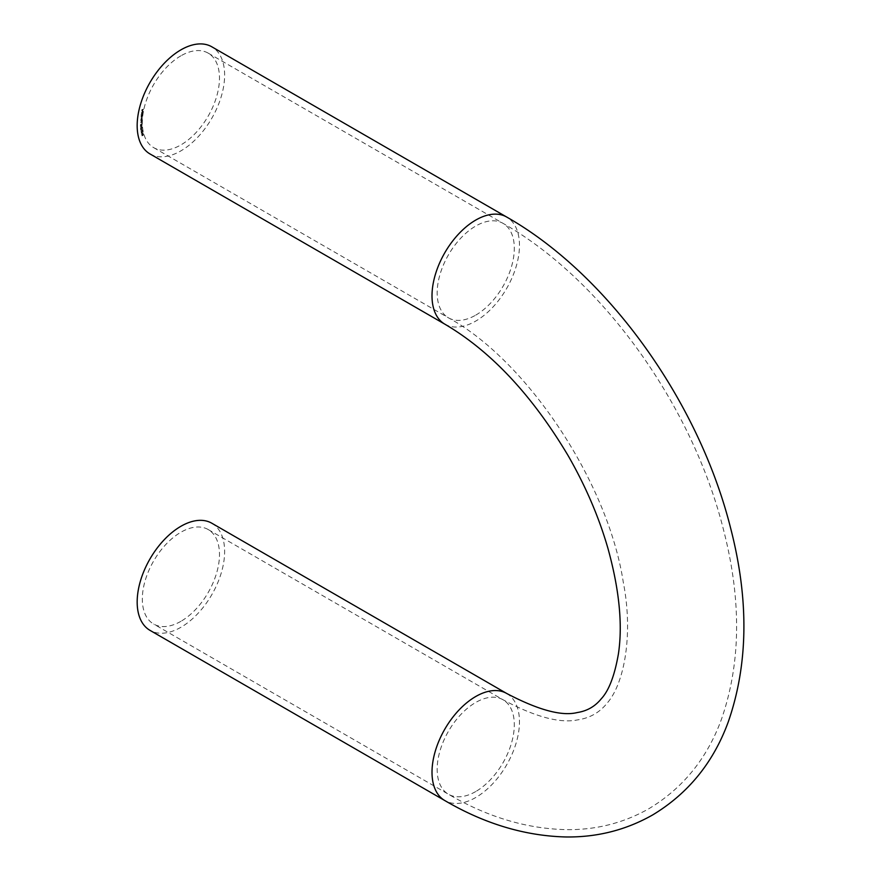 <?xml version="1.0" encoding="UTF-8"?>
<svg xmlns="http://www.w3.org/2000/svg" width="881" height="881" viewBox="0 0 881 881"><rect width="100%" height="100%" fill="white"/><g stroke="black" fill="none" stroke-linecap="round" stroke-linejoin="round"><path stroke-width="0.66" stroke-dasharray="4.41 3.3" d="M142.986 111.303L142.634 112.107L143.118 111.281L142.226 110.973L142.006 112.195L142.623 110.874L142.986 111.303M142.436 111.094L142.215 112.316L142.832 110.995L142.843 112.228L143.328 111.402L142.226 110.973M142.006 112.195L142.579 112.361L142.006 112.195M140.916 114.871L142.524 114.519L142.689 113.704L142.182 113.142L140.883 115.07M141.092 115.18L142.733 114.64L142.182 113.142L141.445 114.134M140.872 119.364L142.16 118.197L141.577 117.746L140.861 119.552M141.07 119.662L142.359 118.318L141.577 117.746L141.081 119.486M141.951 121.049L140.685 122.426L141.907 122.294L140.828 122.316L141.951 121.049L140.74 121.688M140.949 121.809L140.894 122.547L141.907 122.294M142.105 122.415L141.059 122.547L141.169 121.666M141.312 126.126L142.017 125.091L140.784 125.52L140.85 126.644L142.017 125.091M142.226 125.201L141.489 126.038L140.784 125.52L140.321 126.412L141.522 126.236M140.685 128.648L140.652 129.87L142.204 127.756L140.773 129.485L140.531 128.758M141.797 130.311L140.861 131.247L142.039 130.311L142.215 131.038L141.026 132.183L142.568 130.344L140.828 131.082M141.037 131.203L142.039 130.311L142.215 131.038M142.414 131.148L141.235 132.304L142.777 130.465L141.995 130.432M143.085 132.987L141.423 134.397L143.085 132.987L141.423 134.397L142.59 134.364L143.085 132.987M149.979 153.933A61.846 35.714 120 0 0 211.825 118.219A61.846 35.714 120 0 0 211.825 46.803M180.902 55.822A54.556 31.496 120 0 0 145.266 103.903A54.556 31.496 120 0 0 153.624 147.612A54.556 31.496 120 0 0 208.18 116.116A54.556 31.496 120 0 0 208.18 53.124A54.556 31.496 120 0 0 180.902 55.822M143.405 134.198L141.764 135.663L143.405 134.198L141.764 135.663L142.942 135.597L143.405 134.198M141.268 132.646L142.799 131.886L141.136 132.877M141.753 129.276L141.841 129.925L141.61 129.386M141.114 127.051L140.42 128.108L141.665 127.635L141.577 126.523L140.42 128.108M140.63 128.23L141.874 127.745L142.326 126.842L141.323 127.172M140.993 124.133L140.255 125.135L141.004 124.342L141.467 124.794L141.456 123.637L140.255 125.135M140.464 125.256L141.213 124.463L141.676 124.915L142.171 124.034L141.191 124.254M142.028 119.409L140.828 120.003L141.334 120.972L141.962 120.477L141.114 120.884L141.246 120.003L142.237 119.53L140.828 120.003M141.026 120.124L140.751 120.741L141.951 120.664M142.16 120.785L141.114 120.884L141.246 120.003M142.48 114.937L141.18 116.149L141.07 117.151L142.237 117.14L141.224 117.052L142.37 115.94L141.334 116.05L142.689 115.059L141.29 115.444M141.5 115.554L141.07 117.151L142.237 117.14M142.447 117.25L141.224 117.052L141.885 116.325M142.094 116.446L142.579 116.061L141.334 116.05L142.458 115.125M142.876 112.405L141.246 112.889M143.504 109.222L141.951 109.574L141.72 110.61L142.546 109.64L142.513 110.433L143.713 109.343L141.951 109.574M211.825 523.226A61.846 35.714 -60 0 1 221.307 572.782A61.846 35.714 -60 0 1 180.902 627.283A61.846 35.714 -60 0 1 149.979 630.344M180.902 621.325A54.556 31.496 -60 0 1 153.624 624.034A54.556 31.496 -60 0 1 153.624 561.032A54.556 31.496 -60 0 1 208.18 529.536A54.556 31.496 -60 0 1 216.55 573.256A54.556 31.496 -60 0 1 180.902 621.325M143.614 134.319L142.656 134.529L143.614 134.319M141.973 135.784L142.942 135.597L141.973 135.784M142.898 135.443L142.116 135.652L143.471 134.452L141.918 135.542L143.273 134.33L141.918 135.542L142.898 135.443M142.7 134.672L143.471 134.452L142.7 134.672M143.295 133.108L142.337 133.262L143.295 133.108M141.632 134.518L142.59 134.364L141.632 134.518M142.557 134.209L141.786 134.397L142.381 133.416L143.151 133.229L141.577 134.275L142.942 133.108L141.577 134.275L142.557 134.209M142.381 133.416L143.151 133.229L142.381 133.416M141.412 133.317L142.799 131.886M142.975 131.842L141.323 132.91M142.05 130.047L141.951 129.397M140.74 128.879L140.652 129.87M140.85 129.992L142.204 127.756M142.326 127.778L140.773 129.485M140.982 129.606L140.894 128.769M142.326 126.842L141.775 126.644L142.326 126.842M142.171 126.963L141.279 127.316L142.171 126.963M141.852 127.569L141.279 127.316L141.852 127.569M140.685 126.424L141.367 125.972L140.685 126.424M142.017 124.133L141.125 124.419L142.017 124.133M141.676 124.728L141.125 124.419L141.676 124.728M140.894 122.547L141.489 122.745L140.894 122.547M141.378 121.787L141.94 121.237M141.456 120.124L142.017 119.596M142.359 118.318L141.786 117.867L142.359 118.318M142.215 118.406L141.687 119.21L141.775 118.054L141.478 119.089L141.037 118.737L141.566 117.933L142.215 118.406M141.687 119.21L141.037 118.737L141.687 119.21M142.887 113.825L142.392 113.264L142.887 113.825M141.797 114.772L141.125 114.993M142.744 113.891L142.171 114.651L142.37 113.462L142.744 113.891L141.588 114.101L142.16 113.341L142.744 113.891M142.171 114.651L141.588 114.101L142.171 114.651M141.423 113.209L142.832 112.603M143.328 111.402L142.865 110.797L143.328 111.402M142.7 111.061L142.491 112.184L142.491 110.94M142.491 112.184L142.039 111.601L142.491 112.184M142.16 109.696L141.72 110.61M142.072 110.698L142.061 109.751M142.755 109.751L142.359 110.466M142.711 110.554L142.7 109.596M142.909 109.718L143.46 109.431M506.663 693.446A61.846 35.714 -60 0 1 516.145 743.002A61.846 35.714 -60 0 1 475.74 797.503A61.846 35.714 -60 0 1 444.817 800.565M444.817 324.153A61.846 35.714 120 0 0 506.663 288.439A61.846 35.714 120 0 0 506.663 217.023M475.74 791.545A54.556 31.496 -60 0 1 448.462 794.255A54.556 31.496 -60 0 1 448.462 731.252A54.556 31.496 -60 0 1 503.018 699.756A54.556 31.496 -60 0 1 511.376 743.476A54.556 31.496 -60 0 1 475.74 791.545M475.74 315.134A54.556 31.496 120 0 0 511.376 267.064A54.556 31.496 120 0 0 503.018 223.345A54.556 31.496 120 0 0 475.74 226.043A54.556 31.496 120 0 0 440.104 274.123A54.556 31.496 120 0 0 448.462 317.832A54.556 31.496 120 0 0 475.74 315.134M153.624 147.612L448.462 317.832C526.221 359.999 607.945 481.5 623.296 582.33C633.307 633.098 624.783 682.918 607.262 702.994C599.675 712.498 589.796 718.125 577.639 719.876C559.898 723.565 535.02 716.859 503.018 699.756L208.18 529.536M208.18 53.124L503.018 223.345C603.177 280.191 692.587 406.119 723.51 529.8C741.648 600.071 740.943 663.283 721.396 719.436C707.069 758.497 682.896 788.253 648.89 808.703C624.519 822.524 598.012 829.517 569.379 829.671C528.688 829.395 488.382 817.59 448.462 794.255L153.624 624.034"/><path stroke-width="1.32" d="M444.817 324.153A61.846 35.714 120 0 1 435.335 274.597A61.846 35.714 120 0 1 475.74 220.085A61.846 35.714 120 0 1 506.663 217.023L211.825 46.803A61.846 35.714 120 0 0 180.902 49.865A61.846 35.714 120 0 0 140.497 104.365A61.846 35.714 120 0 0 149.979 153.933L444.817 324.153C490.893 351.244 532.003 395.084 568.157 455.697C585.557 486.004 598.783 516.773 607.835 548.015C619.266 589.235 622.801 624.497 618.429 653.801C614.641 675.584 608.936 690.55 601.327 698.721C595.127 706.408 587.131 711.011 577.341 712.531C561.88 716.429 538.324 710.064 506.663 693.446L211.825 523.226A61.846 35.714 -60 0 0 149.979 558.928A61.846 35.714 -60 0 0 149.979 630.344L444.817 800.565A61.846 35.714 -60 0 1 444.817 729.149A61.846 35.714 -60 0 1 506.663 693.446M506.663 217.023C608.716 275.015 699.129 402.43 730.58 527.994C749.092 599.509 748.31 664.175 728.235 721.98C713.357 762.572 688.127 793.583 652.535 815.013C625.719 830.188 596.591 837.49 565.15 836.95C524.404 835.783 484.297 823.658 444.817 800.565"/></g></svg>
